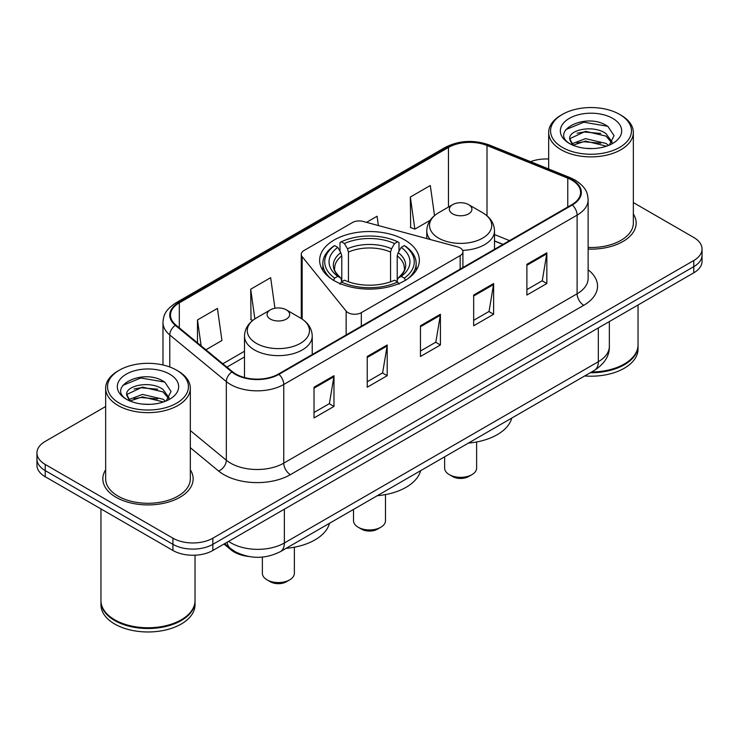 <?xml version="1.0" encoding="UTF-8"?>
<svg xmlns="http://www.w3.org/2000/svg" width="739" height="739" viewBox="0 0 739 739"><rect width="100%" height="100%" fill="white"/><g stroke="black" fill="none" stroke-linecap="round" stroke-linejoin="round"><path stroke-width="1.11" d="M460.157 247.925A9.404 5.432 0 0 0 457.478 246.844L363.117 221.441A9.404 5.432 0 0 0 352.494 222.522L304.025 250.503A9.404 5.432 0 0 0 301.272 254.345A9.404 5.432 0 0 0 302.149 256.645L346.148 311.119A9.404 5.432 0 0 0 361.325 312.662L460.157 255.611A9.404 5.432 0 0 0 462.91 251.768A9.404 5.432 0 0 0 460.157 247.925M404.76 239.972A49.855 28.784 0 0 0 350.415 233.727A49.855 28.784 0 0 0 319.645 260.322A49.855 28.784 0 0 0 334.24 280.681A49.855 28.784 0 0 0 388.585 286.917A49.855 28.784 0 0 0 419.355 260.322A49.855 28.784 0 0 0 404.76 239.972M502.926 244.433L494.502 241.025M248.498 556.458A28.221 16.295 180 0 1 230.984 549.834L223.972 544.052M105.659 406.515L45.218 441.405A28.221 16.295 0 0 0 36.95 452.924L36.95 465.219A28.221 16.295 0 0 0 45.218 476.738L172.935 550.472A28.221 16.295 0 0 0 212.85 550.472L693.782 272.811A28.221 16.295 0 0 0 702.05 261.283L702.05 255.14A28.221 16.295 0 0 1 693.782 266.659A28.221 16.295 0 0 0 702.05 255.14L702.05 248.997A28.221 16.295 0 0 0 693.782 237.478L633.341 202.578M36.95 452.924A28.221 16.295 0 0 0 45.218 464.452L172.935 538.186A28.221 16.295 0 0 0 212.85 538.186L212.85 544.329L693.782 266.659L212.85 544.329A28.221 16.295 0 0 1 172.935 544.329A28.221 16.295 0 0 0 212.85 544.329L212.85 550.472M45.218 464.452L45.218 470.595L172.935 544.329L45.218 470.595A28.221 16.295 0 0 1 36.95 459.067A28.221 16.295 0 0 0 45.218 470.595L45.218 476.738M105.659 469.782A45.153 26.068 0 0 0 102.832 478.854A45.153 26.068 0 0 0 116.06 497.282A45.153 26.068 0 0 0 165.268 502.936A45.153 26.068 0 0 0 193.147 478.854A45.153 26.068 0 0 0 190.32 469.782A45.153 26.068 0 0 1 193.147 478.854A45.153 26.068 0 0 1 165.268 502.936A45.153 26.068 0 0 1 116.06 497.282A45.153 26.068 0 0 1 102.832 478.854A45.153 26.068 0 0 1 105.659 469.782M571.783 180.094A30.105 17.376 180 0 1 580.605 192.389A30.105 17.376 180 0 1 571.783 204.675L278.437 374.045A30.105 17.376 180 0 1 232.489 371.717L175.947 325.095A30.105 17.376 180 0 1 170.497 315.128A30.105 17.376 180 0 1 179.318 302.842L448.462 147.449A30.105 17.376 180 0 1 487.01 145.5L567.764 178.145A30.105 17.376 180 0 1 571.783 180.094M572.319 179.789A30.853 17.819 0 0 0 568.199 177.794L487.444 145.149A30.853 17.819 0 0 0 447.926 147.144L178.783 302.537A30.853 17.819 0 0 0 175.328 325.345L231.87 371.966A30.853 17.819 0 0 0 278.963 374.35L572.319 204.98A30.853 17.819 0 0 0 572.319 179.789M314.02 387.218L314.02 417.941L333.982 406.422L333.982 375.698L314.02 387.218M314.02 412.491L329.391 403.614L333.899 376.714A7.529 4.342 -120 0 0 333.982 375.698M329.261 403.697L333.982 406.422M367.237 356.494L367.237 387.218L387.19 375.698L387.19 344.974L367.237 356.494M367.237 381.767L382.608 372.89L387.116 345.991A7.529 4.342 -120 0 0 387.19 344.974M382.469 372.973L387.19 375.698M526.889 264.322L526.889 295.046L546.842 283.527L546.842 252.803L526.889 264.322M526.889 289.596L542.26 280.718L546.758 253.819A7.529 4.342 -120 0 0 546.842 252.803M542.121 280.802L546.842 283.527M473.671 295.046L473.671 325.77L493.624 314.251L493.624 283.527L473.671 295.046M473.671 320.32L489.042 311.442L493.541 284.543A7.529 4.342 -120 0 0 493.624 283.527M488.904 311.525L493.624 314.251M420.454 325.77L420.454 356.494L440.407 344.974L440.407 314.251L420.454 325.77M420.454 351.043L435.825 342.166L440.333 315.267A7.529 4.342 -120 0 0 440.407 314.251M435.687 342.249L440.407 344.974M588.133 249.089A45.153 26.068 0 0 0 636.168 223.076A45.153 26.068 0 0 0 633.341 214.005A45.153 26.068 0 0 1 636.168 223.076A45.153 26.068 0 0 1 588.133 249.089M212.85 538.186L693.782 260.516A28.221 16.295 0 0 0 702.05 248.997M548.68 159.033A28.221 16.295 0 0 0 530.565 161.665M205.885 349.778L221.94 340.513L217.432 308.412L197.479 319.932L197.479 342.859M378.386 225.552L377.084 216.241L366.498 222.347M434.523 215.585L430.301 185.517L410.339 197.036L410.662 227.575M274.945 308.265L270.65 277.688L250.697 289.208L251.02 319.747M410.339 197.036L414.847 229.136L430.172 220.296M414.847 229.136L410.339 227.455M252.766 320.393L250.697 319.627M250.697 289.208L254.863 318.888M197.479 319.932L201.119 345.852M562.407 147.412A40.451 23.352 0 0 0 619.615 147.412A40.451 23.352 0 0 0 619.615 114.388L620.945 115.155A42.335 24.442 0 0 1 633.341 132.438A42.335 24.442 0 0 1 607.209 155.014A42.335 24.442 0 0 1 561.077 149.721A42.335 24.442 0 0 1 548.68 132.438A42.335 24.442 0 0 1 561.077 115.155L562.407 114.388A40.451 23.352 0 0 0 562.407 147.412M588.133 247.454A42.335 24.442 0 0 0 633.341 223.076L633.341 132.438M591.588 371.976A47.037 27.158 0 0 0 624.27 364.022A47.037 27.158 0 0 0 638.043 344.817L638.043 304.985M591.385 372.087A46.566 26.881 0 0 0 623.938 364.216A46.566 26.881 0 0 0 624.104 364.115M590.258 372.742A47.037 27.158 0 0 0 638.043 345.584A47.037 27.158 0 0 0 638.043 345.205M584.688 375.957A47.037 27.158 0 0 0 638.043 349.039L638.043 345.584M585.87 148.363L593.038 148.567M571.81 143.856L585.51 138.636L606.045 143.44L608.539 145.435M573.067 145.177L585.51 141.075L606.497 146.183M569.741 138.71L573.261 145.343M569.787 139.366C567.497 129.898 593.445 124.272 606.045 133.685L612.16 142.119M569.88 139.957L570.471 138.378L585.51 131.32L606.045 136.124L611.68 142.756M609.259 145.13L614.063 135.699L607.985 126.535C586.47 111.072 548.218 131.459 570.305 143.957L570.416 144.022M612.705 118.379A30.678 17.708 0 0 0 569.326 118.379A30.678 17.708 0 0 0 569.326 143.421A30.678 17.708 0 0 0 612.705 143.421A30.678 17.708 0 0 0 612.705 118.379M572.762 145.361L569.834 139.717M620.945 115.155L619.615 114.388A40.451 23.352 0 0 0 562.407 114.388M565.825 129.621L583.838 122.221L607.569 126.258M577.076 133.205L583.838 131.976L600.779 133.436M577.076 142.96L583.838 141.731L600.779 143.19M353.51 509.42L353.51 520.718A15.99 9.237 0 0 0 358.193 527.24L361.519 529.161A11.288 6.522 0 0 0 377.481 529.161L380.807 527.24A15.99 9.237 0 0 0 385.49 520.718L385.49 494.585M361.519 529.161L358.193 527.24A15.99 9.237 0 0 0 380.807 527.24M333.344 280.432L334.684 278.123A44.783 25.856 0 0 1 334.684 245.597L337.76 247.38A40.451 23.352 0 0 0 337.76 276.34L340.808 278.067L341.787 281.698M341.787 280.22L341.787 255.897L340.808 252.618L337.76 247.38M340.005 251.232L340.005 242.521L341.335 241.764A44.783 25.856 0 0 1 397.665 241.764L394.58 243.537A40.451 23.352 0 0 0 344.42 243.537L347.459 248.775L348.438 252.064L348.438 281.799M390.561 281.799L390.561 252.064L391.541 248.775L394.58 243.537M377.259 495.712A51.739 29.874 0 0 0 420.657 470.66M334.684 245.597L333.344 246.364A46.659 26.937 0 0 0 322.841 263.398A46.659 26.937 0 0 0 330.989 278.603M397.665 241.764L398.995 242.521L398.995 251.232M340.005 284.266L341.335 281.965A44.783 25.856 0 0 0 397.665 281.965L398.995 284.266M341.335 281.965L344.42 280.183A40.451 23.352 0 0 0 394.58 280.183L397.665 281.965M337.76 276.34L334.684 278.123M344.42 243.537L341.335 241.764M340.808 252.618A36.183 20.895 0 0 0 340.808 278.067L340.975 278.187C335.839 273.208 333.742 269.837 334.693 268.063A34.807 20.092 0 0 1 341.787 255.897M408.011 278.603A46.659 26.937 0 0 0 416.159 263.398A46.659 26.937 0 0 0 405.656 246.364L404.316 245.597A44.783 25.856 0 0 1 404.316 278.123L405.656 280.432M404.316 278.123L401.24 276.34A40.451 23.352 0 0 0 401.24 247.38L404.316 245.597M401.24 247.38L398.192 252.618L397.212 255.897L397.212 280.22L398.192 278.067L401.24 276.34M397.212 255.897A34.807 20.092 0 0 1 404.307 268.063C405.258 269.846 403.161 273.227 398.025 278.187L398.192 278.067A36.183 20.895 0 0 0 398.192 252.618M397.212 281.698L397.212 280.22M444.638 456.813L444.638 468.101A15.99 9.237 0 0 0 449.321 474.632L452.647 476.544A11.288 6.522 0 0 0 468.618 476.544L471.944 474.632A15.99 9.237 0 0 0 476.627 468.101L476.627 441.968M452.647 476.544L449.321 474.632A15.99 9.237 0 0 0 471.944 474.632M462.605 250.382A33.865 19.556 0 0 0 494.502 230.864C494.252 223.326 490.29 217.284 482.632 212.73L468.618 204.638A11.288 6.522 0 0 0 452.647 204.638A11.288 6.522 0 0 0 452.647 213.857A11.288 6.522 0 0 0 468.618 213.857A11.288 6.522 0 0 0 468.618 204.638L482.632 212.73A31.112 17.958 0 0 1 482.632 238.134A31.112 17.958 0 0 1 438.633 238.134A31.112 17.958 0 0 1 438.633 212.73C430.976 217.284 427.013 223.326 426.763 230.864A33.865 19.556 0 0 0 430.264 239.519M468.387 443.095A51.739 29.874 0 0 0 511.785 418.043M262.373 557.095L262.373 573.325A15.99 9.237 0 0 0 267.056 579.856L270.382 581.778A11.288 6.522 0 0 0 286.353 581.778L289.679 579.856A15.99 9.237 0 0 0 294.362 573.325L294.362 547.202M270.382 581.778L267.056 579.856A15.99 9.237 0 0 0 289.679 579.856M270.382 319.082A11.288 6.522 0 0 0 286.353 319.082A11.288 6.522 0 0 0 286.353 309.863L300.367 317.964A31.112 17.958 0 0 1 300.367 343.358A31.112 17.958 0 0 1 256.368 343.358A31.112 17.958 0 0 1 256.368 317.964C248.71 322.509 244.748 328.55 244.498 336.088A33.865 19.556 0 0 0 254.419 349.916A33.865 19.556 0 0 0 291.332 354.157A33.865 19.556 0 0 0 312.237 336.088C311.987 328.55 308.024 322.509 300.367 317.964L286.353 309.863A11.288 6.522 0 0 0 270.382 309.863A11.288 6.522 0 0 0 270.382 319.082M286.132 548.329A51.739 29.874 0 0 0 329.52 523.277M119.385 403.189A40.451 23.352 0 0 0 176.593 403.189A40.451 23.352 0 0 0 176.593 370.165L177.923 370.932A42.335 24.442 0 0 1 190.32 388.215A42.335 24.442 0 0 1 164.187 410.792A42.335 24.442 0 0 1 118.055 405.499A42.335 24.442 0 0 1 105.659 388.215A42.335 24.442 0 0 1 118.055 370.932L119.385 370.165A40.451 23.352 0 0 0 119.385 403.189M105.659 388.215L105.659 478.854A42.335 24.442 0 0 0 118.055 496.128A42.335 24.442 0 0 0 164.187 501.43A42.335 24.442 0 0 0 190.32 478.854L190.32 388.215M181.083 619.892A46.566 26.881 0 0 1 180.916 619.993A46.566 26.881 0 0 1 115.062 619.993L114.73 619.799A47.037 27.158 0 0 0 181.249 619.799A47.037 27.158 0 0 0 195.022 600.595L195.022 555.201M100.957 600.983A47.037 27.158 0 0 0 100.957 601.361A47.037 27.158 0 0 0 114.73 620.566A47.037 27.158 0 0 0 165.989 626.45A47.037 27.158 0 0 0 195.022 601.361A47.037 27.158 0 0 0 195.022 600.983M100.957 601.361L100.957 604.816A47.037 27.158 0 0 0 114.73 624.021A47.037 27.158 0 0 0 165.989 629.905A47.037 27.158 0 0 0 195.022 604.816L195.022 601.361M142.849 404.131L150.017 404.344M128.789 399.633L142.488 394.414L163.023 399.217L165.518 401.212M130.046 400.954L142.488 396.852L163.476 401.961M126.72 394.487L130.24 401.12M126.766 395.143C124.475 385.675 150.423 380.049 163.023 389.462L169.139 397.896M126.859 395.725L127.45 394.146L142.488 387.097L163.023 391.901L168.658 398.533M166.238 400.907L171.042 391.476L164.963 382.312C143.449 366.849 105.197 387.227 127.284 399.734L127.394 399.799M169.674 374.156A30.678 17.708 0 0 0 126.295 374.156A30.678 17.708 0 0 0 126.295 399.199A30.678 17.708 0 0 0 169.674 399.199A30.678 17.708 0 0 0 169.674 374.156M129.741 401.129L126.812 395.494M100.957 508.912L100.957 600.595A47.037 27.158 0 0 0 114.73 619.799L115.062 619.993M177.923 370.932L176.593 370.165A40.451 23.352 0 0 0 119.385 370.165M122.803 385.388L140.807 377.998L164.548 382.035M134.055 388.982L140.807 387.753L157.758 389.213M134.055 398.737L140.807 397.508L157.758 398.968M230.984 548.865L230.984 549.834M302.149 256.645L302.149 319.072M346.148 311.119L346.148 334.943M361.325 312.662L361.325 326.185M460.157 255.611L460.157 269.125M228.61 541.373A37.634 21.727 0 0 0 231.141 542.989A37.634 21.727 0 0 0 284.358 542.989L598.331 361.713A37.634 21.727 0 0 0 609.352 346.351C609.629 355.69 604.65 363.68 594.433 370.331L280.46 551.599A18.817 10.863 60 0 0 284.358 542.989L284.358 509.189M598.331 327.922L598.331 361.713A18.817 10.863 60 0 1 594.433 370.331M227.085 542.25A18.817 12.581 129.5 0 0 230.365 548.375L224.647 543.664M693.782 272.811L693.782 260.516M172.935 550.472L172.935 538.186M588.133 269.8A47.037 27.158 180 0 1 583.764 305.299L290.409 474.66A9.404 5.432 60 0 1 283.758 463.141L577.113 293.78A37.634 21.727 0 0 0 588.133 278.418L588.133 199.761A37.634 21.727 180 0 1 577.113 215.123A9.404 5.432 -120 0 0 572.319 204.98M290.409 474.66A47.037 27.158 180 0 1 223.889 474.66A47.037 27.158 180 0 1 218.615 471.039L190.32 447.705M231.87 371.966A9.404 6.291 129.5 0 0 226.328 381.583L226.328 460.24A37.634 21.727 0 0 0 230.54 463.141A37.634 21.727 0 0 0 283.758 463.141L283.758 384.483A37.634 21.727 180 0 1 226.328 381.583L169.776 334.961A37.634 21.727 180 0 1 162.977 322.5L162.977 364.983M588.133 199.761C587.523 193.295 586.923 187.918 575.164 180.094L570.212 177.693A9.404 4.406 112 0 0 568.199 177.794M570.212 177.693L489.458 145.047C473.875 139.532 459.085 140.336 445.09 147.449A9.404 5.432 60 0 1 447.926 147.144M178.783 302.537A9.404 5.432 -120 0 0 175.947 302.833C164.538 310.315 163.495 315.95 162.977 322.5M175.328 325.345A9.404 6.291 129.5 0 0 169.776 334.961L169.776 366.997M489.458 145.047A9.404 4.406 112 0 0 487.444 145.149M278.963 374.35A9.404 5.432 60 0 1 283.758 384.483L577.113 215.123L577.113 293.78A9.404 5.432 60 0 0 583.764 305.299M190.32 430.56L226.328 460.24A9.404 6.291 -50.5 0 1 218.615 471.039M179.318 302.842L179.318 327.876M567.764 178.145L567.764 206.994M487.01 145.5L487.01 215.806M509.513 240.628L494.502 234.559M448.462 147.449L448.462 207.059M244.498 351.237L222.827 363.754M420.454 326.74L440.333 315.267M473.671 296.016L493.541 284.543M526.889 265.292L546.758 253.819M367.237 357.464L387.116 345.991M314.02 388.187L333.899 376.714M390.561 252.064A34.807 20.092 0 0 0 348.438 252.064M391.541 248.775A36.183 20.895 0 0 0 347.459 248.775M301.272 254.345L301.272 318.5M462.91 251.768L462.91 267.536M280.46 551.599C265.319 559.211 250.179 559.211 235.039 551.599L230.365 548.375M609.352 346.351L609.352 321.557M445.09 147.449L175.947 302.833M244.498 356.965L226.91 367.117M503.065 244.35L494.502 240.886M548.68 168.982L548.68 132.438M322.841 270.465L322.841 263.398M416.159 270.465L416.159 263.398M494.502 249.302L494.502 230.864M426.763 238.577L426.763 230.864M452.647 204.638L438.633 212.73M312.237 354.526L312.237 336.088M244.498 377.527L244.498 336.088M270.382 309.863L256.368 317.964"/></g></svg>
